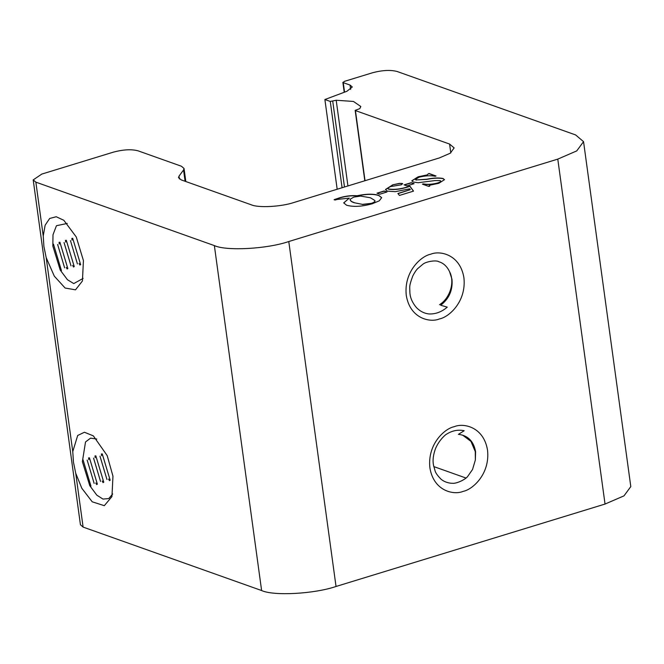 <?xml version="1.0" encoding="UTF-8"?>
<svg xmlns="http://www.w3.org/2000/svg" width="664" height="664" viewBox="0 0 664 664"><rect width="100%" height="100%" fill="white"/><g stroke="black" fill="none" stroke-linecap="round" stroke-linejoin="round"><path stroke-width="1" d="M46.198 257.657L54.299 276.149L65.122 288.035L75.513 289.828L82.419 281.005L83.432 260.595L76.269 236.982L63.819 220.282L56.216 216.738L49.675 218.464L45.135 225.212L43.235 236.011L43.915 246.502L46.198 257.657L72.766 451.603L77.688 435.484L84.436 432.247L93.35 435.874L107.195 455.612L112.963 476.188L111.95 496.589L104.306 505.677L92.205 501.801L81.805 488.248L75.729 473.241L73.447 462.094L72.766 451.603M83.124 278.399L73.762 283.578L67.462 279.743L60.233 270.074L52.846 246.087L52.995 234.782L56.44 225.718L67.255 223.444M96.786 439.037L90.561 438.14L85.515 441.95L82.377 461.671L89.764 485.666L96.828 495.17L102.978 499.079L108.796 498.556L112.664 493.974M439.568 304.676C449.86 298.335 455.147 282.217 449.569 271.684C447.046 266.38 443.427 263.044 438.73 261.691C436.505 259.973 426.122 261.367 422.727 264.347L417.731 268.588C416.295 269.924 414.643 272.389 412.776 275.983C408.775 286.956 409.821 286.333 409.896 292.807C410.244 297.92 412.444 302.875 416.502 307.664C420.154 311.358 424.321 313.458 429.01 313.964C435.601 314.205 441.684 311.931 447.245 307.15L440.664 305.232M449.569 271.684L451.968 279.22C452.906 289.786 449.32 298.327 441.211 304.842M463.912 277.743C466.593 301.829 448.64 317.309 439.526 318.903C430.72 322.795 410.144 319.127 406.277 295.397C403.596 271.31 421.549 255.839 430.662 254.237C439.46 250.345 460.044 254.013 463.912 277.743M458.965 434.43C468.128 435.65 473.673 441.402 475.59 451.669L475.358 460.003L475.283 451.595L470.975 441.411L462.659 435.161M487.534 450.192C490.215 474.279 472.262 489.758 463.148 491.36C454.342 495.244 433.766 491.576 429.899 467.854C427.218 443.759 445.171 428.288 454.284 426.686C463.09 422.794 483.666 426.462 487.534 450.192M458.359 434.397L464.169 430.72C457.77 429.359 451.57 430.728 445.561 434.812C441.411 438.381 438.124 442.805 435.717 448.084C433.235 454.566 432.505 460.293 433.517 465.256L435.086 470.876C435.559 472.785 437.402 475.416 440.606 478.769C444.498 482.504 450.233 483.351 452.358 483.276C456.417 483.89 466.103 479.267 468.012 475.98L472.536 469.506L475.358 460.003M64.615 267.824L57.635 244.501M71.015 265.857L64.043 242.543M77.422 263.898L70.45 240.576M72.7 238.268L80.651 264.679M66.292 240.227L74.252 266.646M59.893 242.194L67.844 268.605M53.485 244.153L61.437 270.572M214.364 245.597C226.441 251.208 267.086 248.983 288.782 241.53L557.785 159.119L576.75 150.902L583.548 141.648L630.8 486.596L624.002 495.85L605.037 504.059L336.034 586.47C314.346 593.923 273.692 596.147 261.616 590.537L214.364 245.597L35.856 182.143L33.2 179.903L41.791 174.084L113.27 152.18C123.164 149.524 131.43 149.068 138.07 150.828L181.38 166.224L184.028 168.465L183.554 169.976L185.098 181.28M102.231 453.852L110.182 480.271M95.823 455.819L103.783 482.23M89.424 457.778L97.376 484.197M83.017 459.745L90.968 486.156M94.147 483.409L87.167 460.094M100.546 481.45L93.574 458.127M106.954 479.491L99.982 456.168M465.887 477.997L433.766 466.584M261.616 590.537L83.108 527.091L80.444 524.751M395.271 191.672L409.663 188.833L410.286 189.68L397.894 193.481L399.429 195.44L413.523 191.124L409.896 186.161L408.078 186.725C400.948 189.082 394.424 189.846 388.506 189.008L387.701 188.352L390.183 186.65L401.413 184.766L402.293 183.455L399.429 183.372L392.748 184.824L385.46 189.514L387.295 191.124L395.271 191.672M402.724 183.828L399.429 183.372M404.119 184.866L406.949 185.878L414.095 183.687L411.265 182.683L404.119 184.866M376.994 193.183L379.825 194.187L386.963 191.996L384.132 190.991L376.994 193.183M337.055 199.457L349.281 198.138L343.711 202.877L346.6 205.226C353.464 207.11 362.046 206.612 372.321 203.74L379.318 200.802L381.667 197.673L378.779 195.365C373.45 193.697 366.213 193.822 357.083 195.747C351.48 195.316 345.736 195.98 339.843 197.731L334.125 199.656L335.171 200.03L337.055 199.457M429.575 186.127L429.84 185.181L438.821 183.297L444.49 179.678L443.046 178.483C438.755 177.637 433.326 177.886 426.761 179.222L416.12 179.936L415.448 179.388L419.009 177.222C425.151 175.661 430.538 175.346 435.186 176.259L436.041 175.993L428.969 173.478L427.135 174.906L418.129 176.798L411.813 180.824L413.307 182.044L418.146 182.716L435.119 180.566L440.174 180.566C441.269 181.322 440.381 182.135 437.501 183.007C432.106 184.385 427.367 184.683 423.283 183.895L422.428 184.152L428.72 186.393L429.575 186.127L429.102 185.646L429.425 186.177M440.174 180.566L440.747 181.147M342.084 187.738L330.265 101.443L336.2 100.247L353.48 101.459L360.826 106.522L359.788 108.63L355.165 110.365L364.81 180.774M365.034 180.708L355.431 110.589L449.594 144.055L454.151 147.914L450.258 153.218L439.385 157.924L293.969 202.478C281.353 206.77 258.396 208.023 251.299 204.811L181.181 179.886L178.533 177.645L179.014 176.134L183.554 169.976M583.548 141.648L575.597 134.925L397.08 71.48C390.424 69.745 382.157 70.193 372.28 72.832L344.151 81.448L343.255 82.66L342.865 82.328L344.226 92.288M344.558 92.163L343.255 82.66L350.053 85.075L352.302 86.976L346.874 91.292L324.887 99.525L330.265 101.443M337.171 189.24L324.887 99.525M440.19 180.741C441.294 181.496 440.406 182.309 437.526 183.173L437.501 183.007M428.139 173.91L427.159 175.08L418.129 176.798M418.154 176.973L411.829 180.907M435.791 176.068L428.986 173.653L428.197 173.893M444.498 179.761L443.071 178.657C438.779 177.811 433.351 178.06 426.786 179.396L416.12 179.936M416.137 180.102L415.473 179.471M429.6 186.302L429.857 185.356M437.526 183.173C432.131 184.559 427.392 184.858 423.308 184.061L422.702 184.252M381.675 197.764L378.804 195.54C373.475 193.871 366.237 193.996 357.107 195.922C351.505 195.49 345.753 196.154 339.868 197.905L339.843 197.731M339.868 197.905L334.15 199.831M343.728 202.96L349.281 198.138M350.119 199.466C350.185 200.835 351.563 201.931 354.261 202.744L362.486 204.371L371.309 203.358C374.073 202.445 375.26 201.507 374.886 200.545L370.504 197.789L360.627 196.087L353.754 197.117L350.094 199.291L350.086 199.839M354.261 202.744L362.486 204.371M362.511 204.545L371.309 203.358M371.334 203.533C374.089 202.62 375.284 201.682 374.903 200.719L374.886 200.545M350.094 199.291C350.16 200.661 351.546 201.756 354.244 202.57M386.722 192.07L384.157 191.166L377.26 193.274M413.846 183.762L411.29 182.857L404.393 184.965M399.454 183.546L392.748 184.824M392.773 184.999L385.477 189.605M402.724 183.911L402.309 183.629M413.44 191.149L409.92 186.335L408.103 186.899C400.973 189.257 394.449 190.02 388.531 189.182L388.506 189.008M388.531 189.182L387.718 188.435M410.286 189.68L398.01 193.622M35.856 182.143L43.235 236.011M75.729 473.241L83.108 527.091M450.798 152.853L449.594 144.055M179.404 178.973L179.014 176.134M336.034 586.47L288.782 241.53M605.037 504.059L557.785 159.119M350.642 89.416L350.053 85.075M336.2 100.247L347.936 185.945M332.747 101.301L344.483 186.999M95.774 482.977L96.653 484.587M88.777 459.671L88.602 457.861M102.181 481.018L103.061 482.628M95.184 457.704L95.01 455.894M108.589 479.059L109.469 480.661M101.584 455.745L101.418 453.935M71.886 238.343L72.052 240.152M79.937 265.077L79.057 263.467M65.479 240.31L65.653 242.119M73.53 267.036L72.65 265.426M59.071 242.269L59.245 244.078M67.122 269.003L66.242 267.393M184.036 168.465L185.82 181.538M33.217 179.994L80.452 524.851"/></g></svg>
